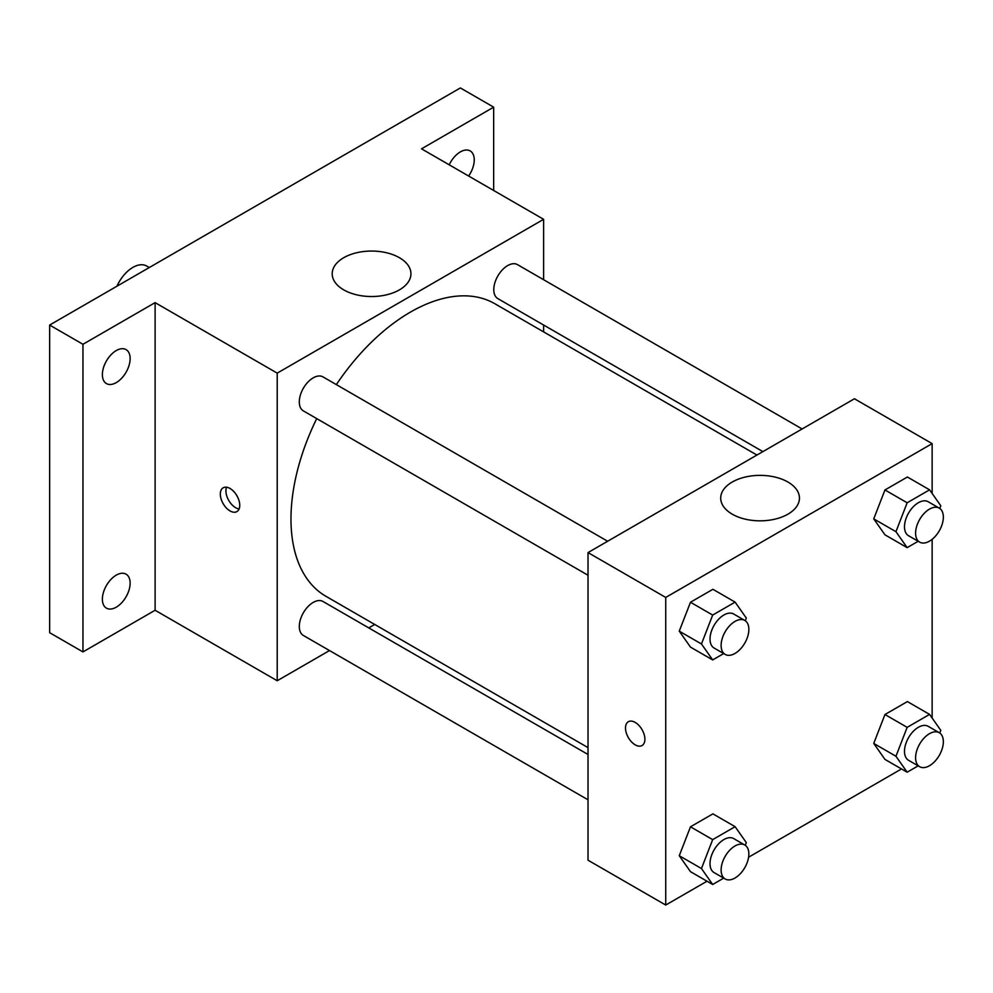 <?xml version="1.0" encoding="UTF-8"?>
<svg xmlns="http://www.w3.org/2000/svg" width="993" height="993" viewBox="0 0 993 993"><rect width="100%" height="100%" fill="white"/><g stroke="black" fill="none" stroke-linecap="round" stroke-linejoin="round"><path stroke-width="1.49" d="M149.273 267.539L146.641 266.025A27.469 15.863 120 0 0 116.963 286.195M329.515 650.552L277.208 680.751L155.107 610.261L82.953 651.917L49.65 632.69L49.65 325.059L460.367 87.943L493.67 107.157L493.67 190.482M374.709 624.46L368.763 627.899M116.255 607.182A19.624 11.333 -60 0 1 106.437 608.15A19.624 11.333 -60 0 1 103.433 592.424A19.624 11.333 -60 0 1 116.255 575.133A19.624 11.333 -60 0 1 126.061 574.165A19.624 11.333 -60 0 1 129.078 589.892A19.624 11.333 -60 0 1 116.255 607.182M116.255 382.615A19.624 11.333 -60 0 1 106.437 383.583A19.624 11.333 -60 0 1 103.433 367.857A19.624 11.333 -60 0 1 116.255 350.566A19.624 11.333 -60 0 1 126.061 349.598A19.624 11.333 -60 0 1 129.078 365.325A19.624 11.333 -60 0 1 116.255 382.615M155.107 610.261L155.107 302.629L82.953 344.286L49.65 325.059M82.953 651.917L82.953 344.286M277.208 680.751L277.208 373.132L155.107 302.629M277.208 373.132L543.618 219.316L421.516 148.826L493.67 107.157M343.727 289.869A39.372 22.727 180 0 1 332.196 273.795A39.372 22.727 180 0 1 371.568 251.055A39.372 22.727 180 0 1 410.941 273.795A39.372 22.727 180 0 1 386.637 294.797A39.372 22.727 180 0 1 343.727 289.869M449.221 164.813A19.624 11.333 -60 0 1 460.367 151.892A19.624 11.333 -60 0 1 470.185 150.924A19.624 11.333 -60 0 1 468.634 176.022M316.717 418.599A168.909 97.525 120 0 0 290.974 518.991A168.909 97.525 120 0 0 325.965 596.321L588.017 747.617M756.939 455.055L494.874 303.746A168.909 97.525 120 0 0 336.342 384.614M543.618 219.316L543.618 279.716M543.618 325.034L543.618 331.898M802.121 428.964L517.465 264.622A19.624 11.333 120 0 0 502.346 269.873A19.624 11.333 120 0 0 493.782 289.621A19.624 11.333 120 0 0 497.841 298.608L762.885 451.616M588.017 754.481L322.986 601.473A19.624 11.333 120 0 0 307.867 606.723A19.624 11.333 120 0 0 299.303 626.471A19.624 11.333 120 0 0 303.361 635.458L588.017 799.799M588.017 575.232L303.361 410.891A19.624 11.333 -60 0 1 303.361 388.226A19.624 11.333 -60 0 1 322.986 376.893L607.642 541.247M239.747 505.313A13.741 7.932 60 0 1 236.905 511.606A13.741 7.932 60 0 1 223.164 503.674A13.741 7.932 60 0 1 223.164 487.811A13.741 7.932 60 0 1 233.752 491.485A13.741 7.932 60 0 1 239.747 505.313M239.102 508.962A13.741 7.932 60 0 1 228.762 500.447A13.741 7.932 60 0 1 226.565 487.228M707.016 881.225L665.732 905.057L588.017 860.199L588.017 552.58L854.439 398.764L932.142 443.623L932.142 493.459M901.495 768.942L748.61 857.207M884.962 534.83L873.741 518.867L884.962 489.959L907.391 477.012L884.962 489.959L873.741 518.867L884.962 534.83L907.155 547.639L895.947 531.689L907.155 502.781L929.585 489.834L940.805 505.785L939.763 508.453M690.483 871.68L679.262 855.718L690.483 826.809L712.912 813.863L690.483 826.809L679.262 855.718L690.483 871.68L712.676 884.49L701.468 868.54L712.676 839.631L735.105 826.685L746.326 842.635L745.284 845.304M932.142 539.336L932.142 718.026M665.732 905.057L665.732 597.438L932.142 443.623M884.962 759.397L873.741 743.434L884.962 714.526L907.391 701.579L884.962 714.526L873.741 743.434L884.962 759.397L907.155 772.206L895.947 756.256L907.155 727.348L929.585 714.401L940.805 730.351L939.763 733.033M690.483 647.113L679.262 631.151L690.483 602.242L712.912 589.296L690.483 602.242L679.262 631.151L690.483 647.113L712.676 659.923L701.468 643.973L712.676 615.064L735.105 602.118L746.326 618.068L745.284 620.737M665.732 597.438L588.017 552.58M732.238 514.175A39.372 22.727 180 0 1 720.707 498.101A39.372 22.727 180 0 1 760.079 475.374A39.372 22.727 180 0 1 799.452 498.101A39.372 22.727 180 0 1 775.148 519.103A39.372 22.727 180 0 1 732.238 514.175M644.904 739.226A13.741 7.932 60 0 1 642.061 745.52A13.741 7.932 60 0 1 628.333 737.588A13.741 7.932 60 0 1 628.333 721.725A13.741 7.932 60 0 1 638.909 725.411A13.741 7.932 60 0 1 644.904 739.226M642.074 745.52A13.741 7.932 60 0 1 628.333 737.588A13.741 7.932 60 0 1 628.333 721.725M723.698 653.568L712.676 659.923M744.8 620.439L733.703 614.022A19.624 11.333 120 0 0 718.584 619.284A19.624 11.333 120 0 0 710.02 639.033A19.624 11.333 120 0 0 714.079 648.019L725.188 654.424A19.624 11.333 120 0 0 744.8 643.092A19.624 11.333 120 0 0 744.8 620.439A19.624 11.333 120 0 0 729.681 625.689A19.624 11.333 120 0 0 721.117 645.438A19.624 11.333 120 0 0 725.188 654.424M701.468 643.973L679.262 631.151M712.676 615.064L690.483 602.242M735.105 602.118L712.912 589.296M918.177 541.284L907.155 547.639M939.291 508.155L928.182 501.738A19.624 11.333 120 0 0 913.063 507.001A19.624 11.333 120 0 0 904.499 526.749A19.624 11.333 120 0 0 908.558 535.736L919.667 542.141A19.624 11.333 120 0 0 939.291 530.808A19.624 11.333 120 0 0 939.291 508.155A19.624 11.333 120 0 0 924.16 513.406A19.624 11.333 120 0 0 915.596 533.154A19.624 11.333 120 0 0 919.667 542.141M895.947 531.689L873.741 518.867M907.155 502.781L884.962 489.959M929.585 489.834L907.391 477.012M723.698 878.135L712.676 884.49M744.8 845.006L733.703 838.588A19.624 11.333 120 0 0 718.584 843.851A19.624 11.333 120 0 0 710.02 863.6A19.624 11.333 120 0 0 714.079 872.586L725.188 878.991A19.624 11.333 120 0 0 744.8 867.659A19.624 11.333 120 0 0 744.8 845.006A19.624 11.333 120 0 0 729.681 850.256A19.624 11.333 120 0 0 721.117 870.005A19.624 11.333 120 0 0 725.188 878.991M701.468 868.54L679.262 855.718M712.676 839.631L690.483 826.809M735.105 826.685L712.912 813.863M918.177 765.851L907.155 772.206M939.291 732.722L928.182 726.305A19.624 11.333 120 0 0 913.063 731.568A19.624 11.333 120 0 0 904.499 751.316A19.624 11.333 120 0 0 908.558 760.303L919.667 766.708A19.624 11.333 120 0 0 939.291 755.375A19.624 11.333 120 0 0 939.291 732.722A19.624 11.333 120 0 0 924.16 737.973A19.624 11.333 120 0 0 915.596 757.721A19.624 11.333 120 0 0 919.667 766.708M895.947 756.256L873.741 743.434M907.155 727.348L884.962 714.526M929.585 714.401L907.391 701.579"/></g></svg>
